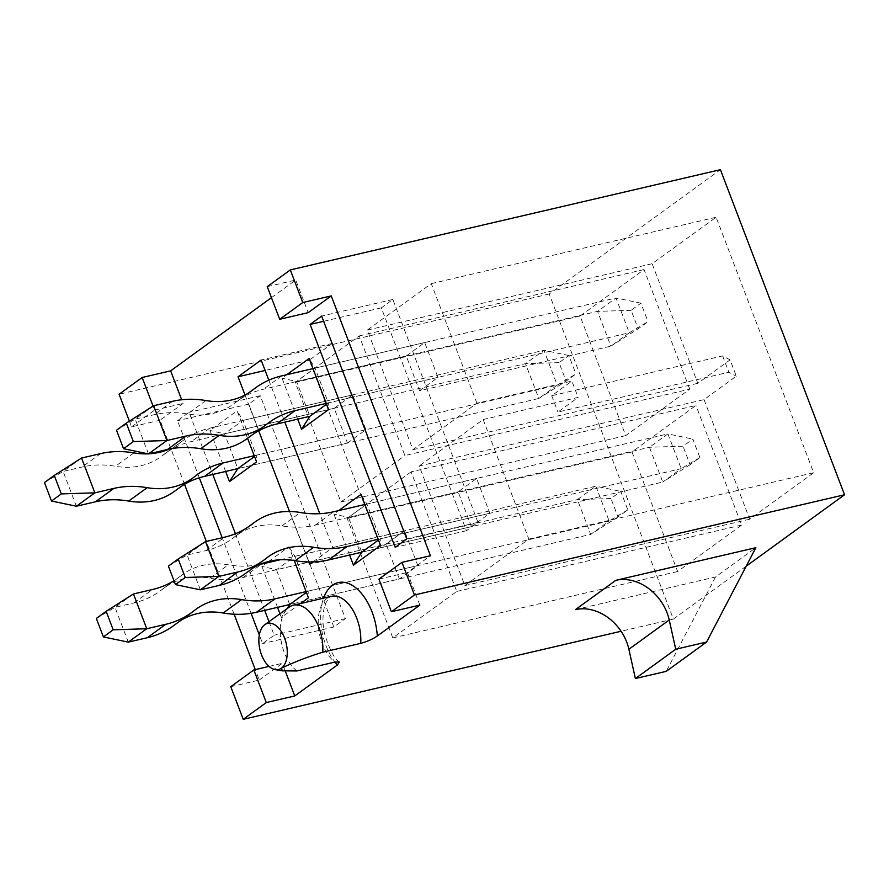 <?xml version="1.0" encoding="UTF-8"?>
<svg xmlns="http://www.w3.org/2000/svg" width="889" height="889" viewBox="0 0 889 889"><rect width="100%" height="100%" fill="white"/><g stroke="black" fill="none" stroke-linecap="round" stroke-linejoin="round"><path stroke-width="0.67" stroke-dasharray="4.45 3.33" d="M380.881 547.702L309.272 360.167L332.33 343.421L403.939 530.966L380.881 547.702L309.672 564.293M403.939 530.966L332.73 547.557L319.807 513.698M268.822 380.181L284.836 422.131M332.33 343.421L261.11 360.012M309.272 360.167L265.1 370.457M245.02 394.994L258.688 430.798M289.503 511.497L308.783 561.981M312.906 561.948L332.73 547.557M225.628 471.459L209.971 430.476L237.074 410.807L247.553 438.255M300.593 603.531L281.38 617.477L279.968 613.777M277.524 607.365L261.866 566.371L266.633 562.915M268.6 561.492L288.958 546.702L294.237 560.526M269 621.678L274.168 635.213L262.633 643.58L259.332 634.935M251.076 613.321L222.217 537.734M199.325 477.793L177.533 420.708L189.057 412.329L212.782 474.459M235.429 533.756L264.678 610.354M419.864 605.098L407.406 572.483L430.465 555.736M271.445 297.659L295.737 280.024L308.183 312.639M184.512 484.305L160.042 420.219L183.101 403.473L181.678 399.75M230.773 686.697L259.266 680.052L255.276 669.617M234.118 614.21L206.326 541.434M259.266 680.052L282.324 663.316L285.302 671.117M349.577 555.036L333.931 514.053L338.687 510.597M297.682 419.141L282.035 378.158L286.791 374.691M411.118 471.848L347.132 518.309L392.794 637.902L456.79 591.441L411.118 471.848L695.954 405.473L631.968 451.934L677.64 571.527L741.626 525.066L695.954 405.473M399.372 578.961L386.093 544.179L404.539 530.777L417.819 565.571L399.372 578.961L289.714 604.52L276.423 569.727L386.093 544.179M704.032 399.606L749.694 519.198L813.679 472.737L716.123 217.249L652.137 263.711L697.798 383.303L730.08 359.867L736.314 376.169L704.032 399.606L419.186 465.992L464.858 585.573L528.844 539.112L483.172 419.53L419.186 465.992M746.215 566.171L673.34 619.077L549.213 294.003L720.412 169.688M689.731 389.16L644.058 269.567L580.072 316.028L625.745 435.621L689.731 389.16L404.895 455.535L359.223 335.942L295.237 382.403L340.898 501.996L404.895 455.535M471.437 526.644L458.146 491.85L476.593 478.46L489.883 513.253L471.437 526.644L361.767 552.202L348.488 517.409L458.146 491.85M673.34 619.077L621.078 631.257M575.461 609.632L715.512 576.994L755.861 547.691M129.383 421.153L131.55 426.853L160.042 420.219M549.213 294.003L119.104 394.238M267.245 286.658L295.737 280.024M378.925 579.117L407.406 572.483M715.512 576.994L666.239 671.351M131.55 426.853L154.608 410.107L153.075 406.084M154.608 410.107L183.101 403.473M269.034 666.406L282.324 663.316M483.172 419.53L578.117 397.394L557.948 412.052L728.847 372.224L736.314 376.169M464.858 585.573L749.694 519.198M528.844 539.112L813.679 472.737M419.541 390.749L437.988 377.347L424.698 342.554L406.251 355.956L419.541 390.749L610.854 346.165L629.301 332.764L616.021 297.982L312.984 368.591M476.949 403.217L431.276 283.624L367.29 330.086L412.963 449.678L476.949 403.217L571.894 381.092L578.117 397.394M367.29 330.086L652.137 263.711M431.276 283.624L716.123 217.249M412.963 449.678L697.798 383.303M730.08 359.867L722.624 355.911L551.713 395.738L571.894 381.092M476.593 478.46L366.935 504.019L348.488 517.409L333.931 514.053M489.883 513.253L380.214 538.801L366.935 504.019L361.023 494.384M378.47 540.079L380.214 538.801L380.536 545.479M437.988 377.347L328.319 402.906L315.039 368.113L296.593 381.503L309.872 416.296M424.698 342.554L315.039 368.113L309.128 358.478M406.251 355.956L296.593 381.503L282.035 378.158M326.574 404.173L328.319 402.906L328.641 409.573M477.96 522.343L392.849 299.471L381.325 307.838L466.436 530.711L477.96 522.343L406.751 538.934M381.325 307.838L323.64 321.285M392.849 299.471L321.64 316.062M466.436 530.711L395.227 547.313M551.713 395.738L557.948 412.052M722.624 355.911L728.847 372.224M456.79 591.441L741.626 525.066M347.132 518.309L631.968 451.934M392.794 637.902L677.64 571.527M347.477 443.066L365.924 429.676L352.644 394.883L334.197 408.273L347.477 443.066L237.819 468.625L538.801 398.483L557.247 385.093L543.957 350.299L209.748 428.176A109.047 87.166 54 0 0 183.856 439.922A109.047 87.166 54 0 0 181.356 441.822A83.877 67.053 -126 0 1 179.434 443.289A83.877 67.053 -126 0 1 169.299 449.078M359.223 335.942L644.058 269.567M295.237 382.403L580.072 316.028M340.898 501.996L625.745 435.621M404.539 530.777L294.87 556.336L276.423 569.727L261.866 566.371M417.819 565.571L308.161 591.129L294.87 556.336L288.958 546.702M306.416 592.396L308.161 591.129L308.472 597.797M365.924 429.676L256.265 455.224L242.975 420.43L224.528 433.832L237.819 468.625M352.644 394.883L242.975 420.43L237.074 410.807M334.197 408.273L224.528 433.832L209.971 430.476M254.521 456.49L256.265 455.224L256.577 461.902M333.853 626.989L248.742 404.117L260.266 395.738L345.377 618.611L333.853 626.989L262.633 643.58M248.742 404.117L177.533 420.708M260.266 395.738L189.057 412.329M345.377 618.611L274.168 635.213M287.025 608.698L281.38 617.477M296.959 670.939A35.571 20.247 76.9 0 1 280.668 637.935A35.571 20.247 76.9 0 1 289.136 607.176M364.879 504.496L667.917 433.876L649.47 447.267L662.75 482.06L361.767 552.202M200.358 589.807L187.079 555.025L206.059 550.591A109.047 87.166 54 0 0 231.951 538.856A109.047 87.166 54 0 0 234.463 536.956A83.877 67.053 -126 0 1 236.385 535.489A83.877 67.053 -126 0 1 281.935 525.888A109.047 87.166 54 0 0 315.251 525.155L649.47 447.267L683.019 446.2L692.82 439.088L699.876 457.568L690.075 464.68L683.019 446.2M690.075 464.68L662.75 482.06L681.196 468.67L378.169 539.279M252.709 568.227A83.877 67.053 54 0 0 249.665 570.282A83.877 67.053 54 0 0 247.742 571.738A109.047 87.166 -126 0 1 245.242 573.649M168.399 566.115L187.079 555.025L205.526 541.623M699.876 457.568L681.196 468.67L667.917 433.876L692.82 439.088M326.274 403.384L629.301 332.764L647.981 321.662L638.18 328.786L631.123 310.305L640.925 303.182L647.981 321.662M640.925 303.182L616.021 297.982L597.575 311.372L263.355 389.249A109.047 87.166 54 0 0 237.463 400.995A109.047 87.166 54 0 0 234.963 402.895A83.877 67.053 -126 0 1 233.04 404.362A83.877 67.053 -126 0 1 187.49 413.963A109.047 87.166 54 0 0 154.175 414.696L135.184 419.119L153.63 405.728M246.331 439.155A83.877 67.053 54 0 0 248.253 437.688A109.047 87.166 -126 0 1 250.754 435.777A109.047 87.166 -126 0 1 254.21 433.432M631.123 310.305L597.575 311.372L610.854 346.165L638.18 328.786M148.463 453.912L135.184 419.119L116.503 430.22M280.168 559.759L595.852 486.194L577.406 499.596L590.696 534.378L289.714 604.52M128.305 642.136L115.014 607.343L134.006 602.92A109.047 87.166 54 0 0 159.898 591.174A109.047 87.166 54 0 0 162.398 589.274A83.877 67.053 -126 0 1 164.332 587.807A83.877 67.053 -126 0 1 209.871 578.217A109.047 87.166 54 0 0 243.197 577.472L577.406 499.596L610.954 498.518L620.755 491.406L627.812 509.886L618.011 517.009L610.954 498.518M618.011 517.009L590.696 534.378L609.143 520.987L306.105 591.607M180.656 620.544A83.877 67.053 54 0 0 177.611 622.6A83.877 67.053 54 0 0 175.689 624.067A109.047 87.166 -126 0 1 173.188 625.967M96.345 618.444L115.014 607.343L133.461 593.952M173.977 580.717A109.047 87.166 54 0 0 178.345 577.783A109.047 87.166 54 0 0 180.845 575.883A83.877 67.053 -126 0 1 182.767 574.416A83.877 67.053 -126 0 1 228.317 564.815A109.047 87.166 54 0 0 259.799 564.482M627.812 509.886L609.143 520.987L595.852 486.194L620.755 491.406M254.21 455.701L557.247 385.093L575.916 373.991L566.115 381.103L559.059 362.623L568.86 355.511L575.916 373.991M568.86 355.511L543.957 350.299L525.51 363.69L191.302 441.577A109.047 87.166 54 0 0 165.41 453.312A109.047 87.166 54 0 0 162.909 455.212A83.877 67.053 -126 0 1 160.987 456.679A83.877 67.053 -126 0 1 115.437 466.281A109.047 87.166 54 0 0 82.11 467.014L63.119 471.448L81.566 458.046M148.93 453.801A83.877 67.053 -126 0 1 148.13 453.846M174.266 491.473A83.877 67.053 54 0 0 176.189 490.006A109.047 87.166 -126 0 1 178.7 488.105A109.047 87.166 -126 0 1 182.156 485.75M559.059 362.623L525.51 363.69L538.801 398.483L566.115 381.103M76.41 506.23L63.119 471.448L44.45 482.538M339.376 662.016C334.62 659.182 329.786 650.092 324.852 634.746C322.54 626.445 322.029 612.765 325.385 603.942C331.919 592.063 329.841 598.586 331.453 596.33A35.571 20.247 76.9 0 0 318.284 625.045A35.571 20.247 76.9 0 0 334.931 662.083A47.428 27.003 76.9 0 1 323.552 598.175M315.251 525.155L333.697 511.753M247.742 571.738L266.189 558.348M206.059 550.591L224.506 537.2M234.463 536.956L247.82 527.255M281.935 525.888L300.382 512.497M281.802 375.858L263.355 389.249M249.498 392.338L234.963 402.895M205.937 400.561L187.49 413.963M172.622 401.306L154.175 414.696M266.7 424.286L248.253 437.688M243.197 577.472L261.644 564.082M175.689 624.067L194.135 610.665M134.006 602.92L152.452 589.518M162.398 589.274L180.845 575.883M209.871 578.217L228.317 564.815M209.748 428.176L191.302 441.577M181.356 441.822L162.909 455.212M133.883 452.89L115.437 466.281M100.557 453.623L82.11 467.014M194.635 476.615L176.189 490.006M249.665 570.282L268.111 556.881M231.951 538.856L250.398 525.466M236.385 535.489L246.942 527.822M248.442 393.016L237.463 400.995M251.487 390.971L233.04 404.362M269.2 422.386L250.754 435.777M177.611 622.6L196.058 609.209M159.898 591.174L178.345 577.783M164.332 587.807L182.767 574.416M183.856 439.922L165.41 453.312M179.434 443.289L160.987 456.679M197.147 474.704L178.7 488.105"/><path stroke-width="1.33" d="M265.1 370.457L238.052 376.758L261.11 360.012L268.822 380.181M284.836 422.131L319.807 513.698M238.052 376.758L245.02 394.994M258.688 430.798L289.503 511.497M308.783 561.981L309.672 564.293L312.906 561.948M247.553 438.255L256.577 461.902L229.484 481.571L225.628 471.459M294.237 560.526L308.472 597.797L300.593 603.531M279.968 613.777L277.524 607.365M266.633 562.915L268.6 561.492M259.332 634.935L251.076 613.321M222.217 537.734L199.325 477.793M212.782 474.459L235.429 533.756M264.678 610.354L269 621.678M264.789 624.7A23.714 13.502 76.9 0 1 284.602 638.124A23.714 13.502 76.9 0 1 281.357 668.217A23.714 13.502 76.9 0 1 275.257 669.65A23.714 13.502 76.9 0 1 259.91 649.537A23.714 13.502 76.9 0 1 264.789 624.7L289.136 607.176A35.571 20.247 76.9 0 1 293.47 605.187A35.571 20.247 76.9 0 1 322.74 652.215C307.727 656.849 293.937 662.183 281.357 668.217L282.391 670.851L296.959 670.939L334.931 662.083L339.387 661.994L337.353 665.016L294.77 695.931L285.302 671.117M290.303 269.923L267.245 286.658L279.702 319.284L302.76 302.538L290.303 269.923L720.412 169.688L844.55 494.762L414.441 594.997L391.382 611.732L419.864 605.098L377.292 636.013C372.869 639.035 367.346 641.491 360.712 643.369L322.74 652.215M279.702 319.284L308.183 312.639L331.241 295.904L430.465 555.736L401.984 562.381L414.441 594.997M181.678 399.75L170.644 370.857L271.445 297.659M255.276 669.617L234.118 614.21M206.326 541.434L184.512 484.305M310.117 324.429L395.227 547.313L406.751 538.934L321.64 316.062L310.117 324.429L323.64 321.285M338.687 510.597L361.023 494.384L380.536 545.479L353.444 565.148L349.577 555.036M286.791 374.691L309.128 358.478L328.641 409.573L301.549 429.254L297.682 419.141M844.55 494.762L746.215 566.171M266.289 702.566L243.23 719.312L230.773 686.697L253.832 669.95L266.289 702.566L294.77 695.931M621.078 631.257L243.23 719.312M615.81 580.328L755.861 547.691L706.588 642.047L675.729 649.237L669.228 619.977A44.55 35.616 54 0 0 615.81 580.328L575.461 609.632A44.55 35.616 54 0 1 628.879 649.27L669.228 619.977M153.075 406.084L142.162 377.492L119.104 394.238L129.383 421.153M142.162 377.492L170.644 370.857M302.76 302.538L331.241 295.904M391.382 611.732L378.925 579.117L401.984 562.381M675.729 649.237L635.379 678.54L666.239 671.351L706.588 642.047M635.379 678.54L628.879 649.27M253.832 669.95L269.034 666.406M353.444 565.148L361.767 552.202L378.47 540.079M254.21 433.432A109.047 87.166 -126 0 1 276.646 424.042L309.872 416.296L326.574 404.173M309.872 416.296L301.549 429.254M287.025 608.698L289.714 604.52L306.416 592.396M182.156 485.75A109.047 87.166 -126 0 1 204.592 476.36L237.819 468.625L254.521 456.49M237.819 468.625L229.484 481.571M178.2 559.003L168.399 566.115L175.455 584.606L185.256 577.483L178.2 559.003L205.526 541.623L224.506 537.2A109.047 87.166 54 0 0 250.398 525.466A109.047 87.166 54 0 0 252.909 523.554A83.877 67.053 -126 0 1 254.832 522.099A83.877 67.053 -126 0 1 300.382 512.497A109.047 87.166 54 0 0 333.697 511.753L364.879 504.496M361.767 552.202L328.541 559.948A109.047 87.166 -126 0 1 295.215 560.681A83.877 67.053 54 0 0 252.709 568.227M378.169 539.279L346.988 546.546A109.047 87.166 -126 0 1 313.661 547.291A83.877 67.053 54 0 0 268.111 556.881A83.877 67.053 54 0 0 266.189 558.348A109.047 87.166 -126 0 1 263.689 560.259A109.047 87.166 -126 0 1 237.796 571.994L218.805 576.416L200.358 589.807L175.455 584.606M263.689 560.259L245.242 573.649A109.047 87.166 -126 0 1 219.35 585.384L200.358 589.807M205.526 541.623L218.805 576.416L185.256 577.483M312.984 368.591L281.802 375.858A109.047 87.166 54 0 0 255.91 387.593A109.047 87.166 54 0 0 253.409 389.504A83.877 67.053 -126 0 1 251.487 390.971A83.877 67.053 -126 0 1 205.937 400.561A109.047 87.166 54 0 0 172.622 401.306L153.63 405.728L166.91 440.522L185.901 436.088A109.047 87.166 -126 0 1 219.227 435.354A83.877 67.053 54 0 0 264.766 425.753A83.877 67.053 54 0 0 266.7 424.286A109.047 87.166 -126 0 1 269.2 422.386A109.047 87.166 -126 0 1 295.092 410.651L326.274 403.384M123.56 448.701L133.361 441.589L126.305 423.108L116.503 430.22L123.56 448.701L148.463 453.912L167.454 449.49A109.047 87.166 -126 0 1 200.781 448.745A83.877 67.053 54 0 0 246.331 439.155L264.766 425.753M133.361 441.589L166.91 440.522L148.463 453.912M153.63 405.728L126.305 423.108M259.799 564.482A109.047 87.166 54 0 0 261.644 564.082L280.168 559.759M289.714 604.52L256.477 612.265A109.047 87.166 -126 0 1 223.161 612.999A83.877 67.053 54 0 0 180.656 620.544M306.105 591.607L274.923 598.875A109.047 87.166 -126 0 1 241.608 599.608A83.877 67.053 54 0 0 196.058 609.209A83.877 67.053 54 0 0 194.135 610.665A109.047 87.166 -126 0 1 191.635 612.577A109.047 87.166 -126 0 1 165.743 624.311L146.752 628.734L128.305 642.136L103.402 636.924L113.203 629.812L106.147 611.321L96.345 618.444L103.402 636.924M191.635 612.577L173.188 625.967A109.047 87.166 -126 0 1 147.296 637.713L128.305 642.136M106.147 611.321L133.461 593.952L152.452 589.518A109.047 87.166 54 0 0 173.977 580.717M133.461 593.952L146.752 628.734L113.203 629.812M148.13 453.846A83.877 67.053 -126 0 1 133.883 452.89A109.047 87.166 54 0 0 100.557 453.623L81.566 458.046L94.856 492.839L113.848 488.417A109.047 87.166 -126 0 1 147.163 487.672A83.877 67.053 54 0 0 192.713 478.082A83.877 67.053 54 0 0 194.635 476.615A109.047 87.166 -126 0 1 197.147 474.704A109.047 87.166 -126 0 1 223.039 462.969L254.21 455.701M169.299 449.078A83.877 67.053 -126 0 1 148.93 453.801M51.506 501.029L61.308 493.906L54.251 475.426L44.45 482.538L51.506 501.029L76.41 506.23L95.401 501.807A109.047 87.166 -126 0 1 128.716 501.074A83.877 67.053 54 0 0 174.266 491.473L192.713 478.082M61.308 493.906L94.856 492.839L76.41 506.23M81.566 458.046L54.251 475.426M337.353 665.016A47.428 27.003 76.9 0 1 334.953 662.083M323.552 598.175A47.428 27.003 76.9 0 1 354.089 586.529A47.428 27.003 76.9 0 1 377.292 636.013M293.47 605.187L331.453 596.33A35.571 20.247 76.9 0 1 360.712 643.369M328.541 559.948L346.988 546.546M295.215 560.681L313.661 547.291M219.35 585.384L237.796 571.994M247.82 527.255L252.909 523.554M295.092 410.651L276.646 424.042M253.409 389.504L249.498 392.338M185.901 436.088L167.454 449.49M219.227 435.354L200.781 448.745M256.477 612.265L274.923 598.875M223.161 612.999L241.608 599.608M147.296 637.713L165.743 624.311M223.039 462.969L204.592 476.36M113.848 488.417L95.401 501.807M147.163 487.672L128.716 501.074M275.257 669.65L282.08 670.795M246.942 527.822L254.832 522.099M255.91 387.593L248.442 393.016"/></g></svg>
